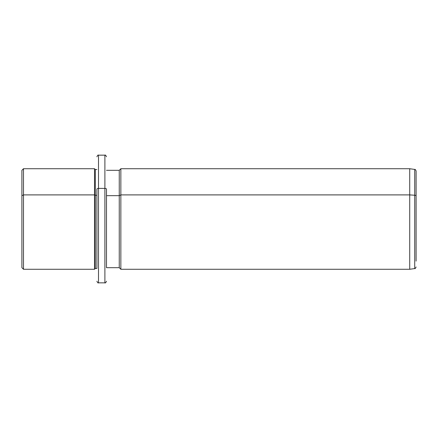 <?xml version="1.0" encoding="UTF-8"?>
<svg xmlns="http://www.w3.org/2000/svg" width="438" height="438" viewBox="0 0 438 438"><rect width="100%" height="100%" fill="white"/><g stroke="black" fill="none" stroke-linecap="round" stroke-linejoin="round"><path stroke-width="0.66" d="M96.907 268.472L96.907 189.161A1.593 0.766 0 0 1 98.506 188.395L98.506 155.161L98.506 188.395A1.593 0.766 180 0 0 96.907 189.161L96.907 268.472L95.314 268.472L95.314 169.528L95.314 195.282L94.515 194.899L95.314 195.282L95.314 268.472L94.515 269.271L94.515 168.729L94.515 194.899L23.493 194.899L94.515 194.899L94.515 269.271L23.493 269.271L23.493 168.729L23.493 194.899L21.9 195.666L23.493 194.899L23.493 269.271L21.9 267.678L21.9 195.666L21.9 242.334M21.9 195.666L21.9 170.322L23.493 168.729L94.515 168.729L95.314 169.528L96.907 169.528M95.314 195.282L96.907 195.282L95.314 195.282M98.506 188.395L98.506 282.839L98.506 188.395L104.89 188.395L98.506 188.395M106.483 156.76C105.81 155.287 105.279 154.756 104.89 155.161L104.89 282.839L104.89 155.161L98.506 155.161C98.117 154.756 97.586 155.287 96.907 156.76M106.483 189.161A1.593 0.766 180 0 0 104.89 188.395A1.593 0.766 0 0 1 106.483 189.161L106.483 267.678L106.483 189.161M106.483 195.666L119.251 195.666L119.251 267.678L119.251 195.666L106.483 195.666M416.1 195.994L416.1 261.114L416.1 195.994A1.593 0.766 180 0 0 414.726 195.233L414.726 268.571L414.726 195.233A1.593 0.766 0 0 1 416.1 195.994L416.1 171.012C415.624 169.741 415.164 169.216 414.726 169.429L414.726 195.233L409.716 194.899L409.716 269.271L409.716 194.899L414.726 195.233L414.726 169.429L409.716 168.729L409.716 194.899L120.85 194.899L409.716 194.899L409.716 168.729L120.85 168.729L120.85 194.899L120.85 168.729L119.251 170.322L119.251 195.666L120.85 194.899L120.85 269.271L120.85 194.899L119.251 195.666L119.251 170.322L106.483 170.322M106.483 281.24C105.81 282.713 105.279 283.244 104.89 282.839L98.506 282.839C98.112 283.238 97.581 282.707 96.907 281.24M416.1 266.988C415.47 268.395 415.01 268.921 414.726 268.571L409.716 269.271L120.85 269.271L119.251 267.678L106.483 267.678"/></g></svg>
